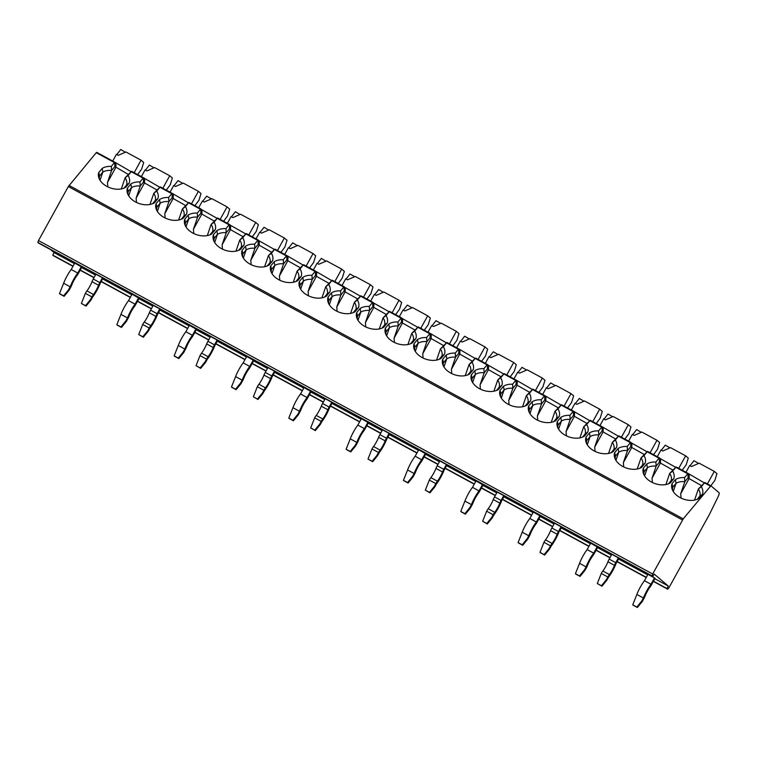 <?xml version="1.0" encoding="UTF-8"?>
<svg xmlns="http://www.w3.org/2000/svg" width="757" height="757" viewBox="0 0 757 757"><rect width="100%" height="100%" fill="white"/><g stroke="black" fill="none" stroke-linecap="round" stroke-linejoin="round"><path stroke-width="1.14" d="M654.852 578.736L668.308 586.041L654.218 574.09L652.846 576.579L38.664 243.148L37.85 242.458L38.493 240.575L68.319 186.544L96.243 152.687L96.697 152.356L114.903 162.244L131.093 171.678M53.586 255.8L52.753 255.1L54.126 252.611L50.634 249.649M53.577 255.79L72.975 266.322L53.577 255.79M652.846 576.579L652.032 575.888L652.676 573.995L683.23 518.867L710.88 485.776L719.15 492.798A5.687 1.041 -61.5 0 1 717.901 497.15L709.773 513.738A5.687 1.041 -61.5 0 1 709.082 515.053L668.933 587.782L667.759 589.22L666.936 588.52L668.308 586.041M52.753 255.1L73.079 266.133M80.242 270.022L94.086 277.535M101.249 281.424L130.403 297.255M137.566 301.144L151.409 308.657M158.573 312.546L187.727 328.377M194.89 332.266L208.733 339.779M215.896 343.669L245.05 359.49M252.213 363.379L266.057 370.902M273.22 374.791L302.374 390.612M309.537 394.501L323.381 402.014M330.544 405.903L359.698 421.734M366.861 425.623L380.705 433.136M387.868 437.026L417.022 452.856M424.185 456.745L438.029 464.259M445.192 468.148L474.346 483.969M481.509 487.858L495.352 495.381M502.516 499.27L531.669 515.091M538.833 518.98L552.676 526.503M559.839 530.383L588.993 546.213M596.156 550.102L610 557.616M617.163 561.505L646.317 577.336M653.48 581.225L666.936 588.52M54.126 252.611L74.451 263.644M81.614 267.533L95.467 275.056M102.63 278.945L131.775 294.766M138.938 298.655L152.791 306.169M159.954 310.058L189.099 325.888M196.262 329.778L210.115 337.291M217.278 341.18L246.422 357.001M253.586 360.89L267.439 368.413M274.602 372.302L303.746 388.123M310.909 392.012L324.762 399.535M331.926 403.424L361.07 419.246M368.233 423.135L382.086 430.648M389.249 434.537L418.394 450.368M425.557 454.257L439.41 461.77M446.573 465.659L475.718 481.48M482.881 485.369L496.734 492.892M503.897 496.781L533.042 512.603M540.205 516.492L554.058 524.014M561.221 527.903L590.365 543.725M597.528 547.614L611.382 555.127M618.545 559.016L647.689 574.847M69.029 290.338L70.562 287.546A4.741 0.871 -61.5 0 0 71.83 284.869A8.535 1.561 118.5 0 1 76.921 275.662A4.741 0.871 -61.5 0 0 78.473 273.23L81.841 267.117L74.754 263.105L71.215 269.501A12.32 2.262 -61.5 0 0 63.635 283.241L59.5 293.621L60.04 294.085L64.137 296.309L69.029 290.338L68.48 289.884L70.183 286.799A12.32 2.262 -61.5 0 1 77.772 273.059L81.302 266.663M126.353 321.46L127.886 318.669A4.741 0.871 -61.5 0 0 129.154 315.991A8.535 1.561 118.5 0 1 134.244 306.784A4.741 0.871 -61.5 0 0 135.796 304.342L139.165 298.239L132.078 294.227L128.539 300.624A12.32 2.262 -61.5 0 0 120.959 314.363L116.824 324.744L117.363 325.207L121.461 327.431L126.353 321.46L125.804 320.996L127.507 317.921A12.32 2.262 -61.5 0 1 135.096 304.182L138.626 297.785M183.677 352.582L185.21 349.791A4.741 0.871 -61.5 0 0 186.477 347.113A8.535 1.561 118.5 0 1 191.568 337.906A4.741 0.871 -61.5 0 0 193.12 335.465L196.489 329.361L189.401 325.34L185.862 331.746A12.32 2.262 -61.5 0 0 178.283 345.485L174.148 355.866L174.687 356.32L178.784 358.544L183.677 352.582L183.128 352.119L184.831 349.043A12.32 2.262 -61.5 0 1 192.42 335.304L195.949 328.898M241 383.704L242.533 380.913A4.741 0.871 -61.5 0 0 243.801 378.226A8.535 1.561 118.5 0 1 248.892 369.019A4.741 0.871 -61.5 0 0 250.444 366.587L253.813 360.483L246.725 356.462L243.186 362.858A12.32 2.262 -61.5 0 0 235.607 376.598L231.472 386.988L232.011 387.442L236.108 389.666L241 383.704L240.452 383.241L242.155 380.156A12.32 2.262 -61.5 0 1 249.744 366.416L253.273 360.02M298.324 414.817L299.857 412.026A4.741 0.871 -61.5 0 0 301.125 409.348A8.535 1.561 118.5 0 1 306.216 400.141A4.741 0.871 -61.5 0 0 307.768 397.709L311.136 391.596L304.049 387.584L300.51 393.981A12.32 2.262 -61.5 0 0 292.931 407.72L288.796 418.101L289.335 418.564L293.432 420.788L298.324 414.817L297.775 414.363L299.479 411.278A12.32 2.262 -61.5 0 1 307.068 397.539L310.597 391.142M355.648 445.939L357.181 443.148A4.741 0.871 -61.5 0 0 358.449 440.47A8.535 1.561 118.5 0 1 363.54 431.263A4.741 0.871 -61.5 0 0 365.092 428.831L368.46 422.718L361.373 418.706L357.834 425.103A12.32 2.262 -61.5 0 0 350.254 438.842L346.119 449.223L346.659 449.686L350.756 451.91L355.648 445.939L355.099 445.476L356.802 442.4A12.32 2.262 -61.5 0 1 364.391 428.661L367.921 422.264M412.972 477.061L414.505 474.27A4.741 0.871 -61.5 0 0 415.773 471.592A8.535 1.561 118.5 0 1 420.864 462.385A4.741 0.871 -61.5 0 0 422.415 459.944L425.784 453.84L418.697 449.828L415.158 456.225A12.32 2.262 -61.5 0 0 407.578 469.965L403.443 480.345L403.983 480.809L408.08 483.023L412.972 477.061L412.423 476.598L414.126 473.522A12.32 2.262 -61.5 0 1 421.715 459.783L425.245 453.377M470.296 508.184L471.829 505.392A4.741 0.871 -61.5 0 0 473.097 502.714A8.535 1.561 118.5 0 1 478.187 493.498A4.741 0.871 -61.5 0 0 479.739 491.066L483.108 484.963L476.021 480.941L472.482 487.338A12.32 2.262 -61.5 0 0 464.902 501.077L460.767 511.467L461.306 511.921L465.404 514.145L470.296 508.184L469.747 507.72L471.45 504.635A12.32 2.262 -61.5 0 1 479.039 490.896L482.569 484.499M527.62 539.296L529.152 536.514A4.741 0.871 -61.5 0 0 530.42 533.827A8.535 1.561 118.5 0 1 535.511 524.62A4.741 0.871 -61.5 0 0 537.063 522.188L540.432 516.075L533.344 512.063L529.805 518.46A12.32 2.262 -61.5 0 0 522.226 532.199L518.091 542.58L518.63 543.043L522.727 545.267L527.62 539.296L527.071 538.842L528.774 535.757A12.32 2.262 -61.5 0 1 536.363 522.018L539.892 515.621M584.943 570.418L586.476 567.627A4.741 0.871 -61.5 0 0 587.744 564.949A8.535 1.561 118.5 0 1 592.835 555.742A4.741 0.871 -61.5 0 0 594.387 553.31L597.756 547.197L590.668 543.185L587.129 549.582A12.32 2.262 -61.5 0 0 579.55 563.322L575.415 573.702L575.954 574.166L580.051 576.389L584.943 570.418L584.395 569.955L586.098 566.879A12.32 2.262 -61.5 0 1 593.687 553.14L597.216 546.743M642.267 601.541L643.8 598.749A4.741 0.871 -61.5 0 0 645.068 596.071A8.535 1.561 118.5 0 1 650.159 586.864A4.741 0.871 -61.5 0 0 651.711 584.423L655.079 578.32L647.992 574.308L644.453 580.704A12.32 2.262 -61.5 0 0 636.874 594.444L632.738 604.824L633.278 605.288L637.375 607.502L642.267 601.541L641.718 601.077L643.422 598.002A12.32 2.262 -61.5 0 1 651.011 584.262L654.54 577.856M707.407 483.893L714.305 471.403L716.945 473.645L714.845 480.383L710.851 485.767L704.72 482.569L701.323 486.704A16.115 10.759 -161.2 0 1 702.468 494.264L699.033 498.399A16.115 10.759 -161.2 0 1 683.552 499.118A16.115 10.759 -161.2 0 1 672.046 488.918A16.115 10.759 -161.2 0 1 672.008 483.732L675.443 479.597A16.115 10.759 -161.2 0 1 684.536 477.591L688.16 473.456L704.332 482.881M96.243 152.687L114.468 162.575L111.298 166.398A16.115 10.759 -161.2 0 0 102.204 168.395L98.77 172.53A16.115 10.759 -161.2 0 0 98.817 177.715A16.115 10.759 -161.2 0 0 110.323 187.916A16.115 10.759 -161.2 0 0 125.794 187.206L129.229 183.071A16.115 10.759 -161.2 0 0 128.084 175.51L131.254 171.688L143.13 178.141L139.96 181.954A16.115 10.759 -161.2 0 0 130.866 183.96L127.431 188.096A16.115 10.759 -161.2 0 0 127.469 193.281A16.115 10.759 -161.2 0 0 138.985 203.472A16.115 10.759 -161.2 0 0 154.456 202.762L157.891 198.627A16.115 10.759 -161.2 0 0 156.746 191.067L159.916 187.253L171.792 193.697L168.622 197.511A16.115 10.759 -161.2 0 0 159.528 199.517L156.093 203.652A16.115 10.759 -161.2 0 0 156.131 208.837A16.115 10.759 -161.2 0 0 167.647 219.038A16.115 10.759 -161.2 0 0 183.118 218.319L186.553 214.193A16.115 10.759 -161.2 0 0 185.408 206.623L188.578 202.81L200.454 209.254L197.284 213.077A16.115 10.759 -161.2 0 0 188.19 215.083L184.755 219.218A16.115 10.759 -161.2 0 0 184.793 224.403A16.115 10.759 -161.2 0 0 196.309 234.594A16.115 10.759 -161.2 0 0 211.78 233.885L215.215 229.75A16.115 10.759 -161.2 0 0 214.07 222.189L217.24 218.366L229.116 224.82L225.946 228.633A16.115 10.759 -161.2 0 0 216.852 230.639L213.417 234.774A16.115 10.759 -161.2 0 0 213.455 239.96A16.115 10.759 -161.2 0 0 224.961 250.16A16.115 10.759 -161.2 0 0 240.442 249.441L243.877 245.306A16.115 10.759 -161.2 0 0 242.732 237.745L245.902 233.932L257.777 240.376L254.607 244.189A16.115 10.759 -161.2 0 0 245.514 246.195L242.079 250.33A16.115 10.759 -161.2 0 0 242.117 255.516A16.115 10.759 -161.2 0 0 253.623 265.716A16.115 10.759 -161.2 0 0 269.104 265.007L272.539 260.872A16.115 10.759 -161.2 0 0 271.394 253.311L274.564 249.488L286.439 255.932L283.269 259.755A16.115 10.759 -161.2 0 0 274.176 261.761L270.741 265.896A16.115 10.759 -161.2 0 0 270.779 271.082A16.115 10.759 -161.2 0 0 282.285 281.273A16.115 10.759 -161.2 0 0 297.766 280.563L301.201 276.428A16.115 10.759 -161.2 0 0 300.056 268.867L303.226 265.054L315.101 271.498L311.931 275.311A16.115 10.759 -161.2 0 0 302.838 277.317L299.403 281.453A16.115 10.759 -161.2 0 0 299.441 286.638A16.115 10.759 -161.2 0 0 310.947 296.839A16.115 10.759 -161.2 0 0 326.428 296.119L329.863 291.994A16.115 10.759 -161.2 0 0 328.718 284.424L331.888 280.61L343.763 287.054L340.593 290.877A16.115 10.759 -161.2 0 0 331.5 292.883L328.065 297.009A16.115 10.759 -161.2 0 0 328.103 302.194A16.115 10.759 -161.2 0 0 339.609 312.395A16.115 10.759 -161.2 0 0 355.09 311.685L358.525 307.55A16.115 10.759 -161.2 0 0 357.38 299.99L360.55 296.167L372.425 302.62L369.255 306.434A16.115 10.759 -161.2 0 0 360.162 308.44L356.727 312.575A16.115 10.759 -161.2 0 0 356.765 317.76A16.115 10.759 -161.2 0 0 368.271 327.951A16.115 10.759 -161.2 0 0 383.752 327.242L387.187 323.107A16.115 10.759 -161.2 0 0 386.042 315.546L389.212 311.733L401.087 318.177L397.917 321.99A16.115 10.759 -161.2 0 0 388.824 323.996L385.389 328.131A16.115 10.759 -161.2 0 0 385.427 333.317A16.115 10.759 -161.2 0 0 396.933 343.517A16.115 10.759 -161.2 0 0 412.414 342.807L415.848 338.672A16.115 10.759 -161.2 0 0 414.704 331.102L417.873 327.289L429.749 333.733L426.579 337.556A16.115 10.759 -161.2 0 0 417.486 339.562L414.051 343.697A16.115 10.759 -161.2 0 0 414.088 348.882A16.115 10.759 -161.2 0 0 425.595 359.073A16.115 10.759 -161.2 0 0 441.076 358.364L444.51 354.229A16.115 10.759 -161.2 0 0 443.365 346.668L446.535 342.845L458.411 349.299L455.241 353.112A16.115 10.759 -161.2 0 0 446.147 355.118L442.713 359.253A16.115 10.759 -161.2 0 0 442.75 364.439A16.115 10.759 -161.2 0 0 454.257 374.639A16.115 10.759 -161.2 0 0 469.737 373.92L473.172 369.785A16.115 10.759 -161.2 0 0 472.027 362.225L475.197 358.411L487.073 364.855L483.903 368.668A16.115 10.759 -161.2 0 0 474.809 370.675L471.374 374.81A16.115 10.759 -161.2 0 0 471.412 379.995A16.115 10.759 -161.2 0 0 482.919 390.196A16.115 10.759 -161.2 0 0 498.399 389.486L501.834 385.351A16.115 10.759 -161.2 0 0 500.689 377.79L503.859 373.967L515.735 380.411L512.565 384.234A16.115 10.759 -161.2 0 0 503.471 386.24L500.036 390.375A16.115 10.759 -161.2 0 0 500.074 395.561A16.115 10.759 -161.2 0 0 511.581 405.752A16.115 10.759 -161.2 0 0 527.061 405.042L530.496 400.907A16.115 10.759 -161.2 0 0 529.351 393.347L532.521 389.533L544.397 395.977L541.227 399.791A16.115 10.759 -161.2 0 0 532.133 401.797L528.698 405.932A16.115 10.759 -161.2 0 0 528.736 411.117A16.115 10.759 -161.2 0 0 540.243 421.318A16.115 10.759 -161.2 0 0 555.723 420.599L559.158 416.473A16.115 10.759 -161.2 0 0 558.013 408.903L561.183 405.09L573.058 411.534L569.889 415.356A16.115 10.759 -161.2 0 0 560.795 417.362L557.36 421.488A16.115 10.759 -161.2 0 0 557.398 426.683A16.115 10.759 -161.2 0 0 568.904 436.874A16.115 10.759 -161.2 0 0 584.385 436.164L587.82 432.029A16.115 10.759 -161.2 0 0 586.675 424.469L589.845 420.646L601.72 427.099L598.55 430.913A16.115 10.759 -161.2 0 0 589.457 432.919L586.022 437.054A16.115 10.759 -161.2 0 0 586.06 442.239A16.115 10.759 -161.2 0 0 597.566 452.431A16.115 10.759 -161.2 0 0 613.047 451.721L616.482 447.586A16.115 10.759 -161.2 0 0 615.337 440.025L618.507 436.212L630.382 442.656L627.212 446.469A16.115 10.759 -161.2 0 0 618.119 448.475L614.684 452.61A16.115 10.759 -161.2 0 0 614.722 457.796A16.115 10.759 -161.2 0 0 626.228 467.996A16.115 10.759 -161.2 0 0 641.709 467.287L645.144 463.152A16.115 10.759 -161.2 0 0 643.999 455.591L647.169 451.768L659.044 458.212L655.874 462.035A16.115 10.759 -161.2 0 0 646.781 464.041L643.346 468.176A16.115 10.759 -161.2 0 0 643.384 473.362A16.115 10.759 -161.2 0 0 654.89 483.553A16.115 10.759 -161.2 0 0 670.371 482.843L673.806 478.708A16.115 10.759 -161.2 0 0 672.661 471.147L675.831 467.324L687.706 473.778M672.008 483.732L672.841 487.167L676.067 483.288L675.443 479.597M673.266 491.473L676.067 483.288A14.222 9.5 -161.2 0 1 684.83 481.679L684.536 477.591M688.085 477.752L689.078 478.594L680.694 493.772L684.83 481.679L688.085 477.752L688.056 473.522M114.468 162.575L114.922 162.253L96.697 152.356M143.13 178.141L143.584 177.81L131.699 171.356L131.254 171.688M172.227 193.357L160.38 186.922L159.916 187.253M171.792 193.697L172.246 193.376L188.417 202.8M200.454 209.254L200.908 208.932L189.042 202.488L188.578 202.81M229.116 224.82L229.57 224.488L217.704 218.044L217.24 218.366M257.777 240.376L258.232 240.054L246.366 233.61L245.902 233.932M286.439 255.932L286.894 255.611L275.009 249.157L274.564 249.488M315.537 271.157L303.689 264.723L303.226 265.054M315.101 271.498L315.555 271.176L331.727 280.601M343.763 287.054L344.217 286.733L332.351 280.289L331.888 280.61M372.425 302.62L372.879 302.289L360.994 295.836L360.55 296.167M401.087 318.177L401.541 317.855L389.656 311.392L389.212 311.733M429.749 333.733L430.203 333.411L418.318 326.958L417.873 327.289M458.846 348.958L446.999 342.524L446.535 342.845M458.411 349.299L458.865 348.968L475.036 358.402M487.073 364.855L487.527 364.533L475.661 358.089L475.197 358.411M515.735 380.411L516.189 380.09L504.304 373.636L503.859 373.967M532.985 389.202L544.832 395.637L532.966 389.193L532.521 389.533M544.397 395.977L544.851 395.656L561.022 405.08M573.058 411.534L573.513 411.212L561.628 404.758L561.183 405.09M602.156 426.759L590.309 420.324L589.845 420.646M601.72 427.099L602.175 426.768L618.346 436.202M630.382 442.656L630.836 442.334L618.971 435.89L618.507 436.212M659.044 458.212L659.498 457.89L647.614 451.437L647.169 451.768M676.275 466.993L688.16 473.447L676.294 467.003L675.831 467.324M114.818 162.329L114.846 166.559L128.047 174.271M647.632 451.446L675.67 467.324M618.952 435.871L647.008 451.759M573.513 411.212L589.684 420.637M516.189 380.09L532.36 389.524M475.642 358.07L503.698 373.958M430.203 333.411L446.375 342.836M389.675 311.401L417.713 327.279M361.013 295.845L389.051 311.723M332.332 280.279L360.389 296.157M286.894 255.611L303.065 265.045M246.347 233.591L274.403 249.479M217.685 218.035L245.741 233.922M189.023 202.479L217.079 218.357M143.584 177.81L159.755 187.244M137.613 174.564L141.606 169.18L143.707 162.443L141.067 160.21L134.169 172.7M116.777 154.56L120.713 149.498L125.378 152.233M112.717 161.052L116.408 154.362L118.215 155.346L125.936 151.987L141.067 160.21M166.275 190.13L170.268 184.746L172.369 177.999L169.729 175.766L162.831 188.256M141.379 176.608L145.07 169.928L146.877 170.902L154.598 167.552L169.729 175.766M145.439 170.126L149.375 165.054L154.04 167.799M194.937 205.686L198.93 200.302L201.031 193.565L198.391 191.322L191.493 203.822M170.041 192.174L173.732 185.484L175.539 186.468L183.26 183.109L198.391 191.322M174.101 185.683L178.037 180.611L182.702 183.355M223.599 221.243L227.592 215.859L229.693 209.121L227.053 206.888L220.155 219.379M198.703 207.73L202.393 201.04L204.201 202.024L211.922 198.675L227.053 206.888M202.762 201.239L206.699 196.177L211.364 198.911M252.261 236.809L256.254 231.424L258.355 224.687L255.715 222.444L248.816 234.935M227.365 223.296L231.055 216.606L232.863 217.581L240.584 214.231L255.715 222.444M231.424 216.805L235.361 211.733L240.026 214.477M280.923 252.365L284.916 246.981L287.017 240.243L284.377 238.01L277.478 250.501M256.027 238.852L259.717 232.162L261.525 233.147L269.246 229.787L284.377 238.01M260.086 232.361L264.023 227.289L268.688 230.033M309.585 267.931L313.578 262.547L315.678 255.8L313.038 253.567L306.14 266.057M284.689 254.409L288.379 247.728L290.186 248.703L297.908 245.353L313.038 253.567M288.748 247.927L292.685 242.855L297.35 245.59M338.247 283.487L342.24 278.103L344.34 271.366L341.7 269.123L334.802 281.623M313.351 269.975L317.041 263.285L318.848 264.259L326.57 260.91L341.7 269.123M317.41 263.483L321.347 258.411L326.012 261.156M366.908 299.043L370.902 293.659L373.002 286.922L370.362 284.689L363.464 297.179M342.013 285.531L345.703 278.841L347.51 279.825L355.232 276.475L370.362 284.689M346.072 279.04L350.008 273.977L354.673 276.712M395.57 314.609L399.564 309.225L401.664 302.478L399.024 300.245L392.126 312.736M370.675 301.087L374.365 294.407L376.172 295.381L383.894 292.032L399.024 300.245M374.734 294.605L378.67 289.534L383.335 292.278M424.232 330.166L428.225 324.781L430.326 318.044L427.686 315.811L420.788 328.301M399.336 316.653L403.027 309.963L404.834 310.947L412.556 307.588L427.686 315.811M403.396 310.162L407.332 305.09L411.997 307.834M452.894 345.722L456.887 340.338L458.988 333.6L456.348 331.367L449.45 343.858M427.998 332.209L431.689 325.519L433.496 326.504L441.217 323.154L456.348 331.367M432.058 325.718L435.994 320.656L440.659 323.39M481.556 361.288L485.549 355.904L487.65 349.166L485.01 346.924L478.112 359.414M456.66 347.775L460.351 341.085L462.158 342.06L469.879 338.71L485.01 346.924M460.72 341.284L464.656 336.212L469.321 338.956M510.218 376.844L514.211 371.46L516.312 364.723L513.672 362.489L506.774 374.98M485.322 363.332L489.013 356.642L490.82 357.626L498.541 354.267L513.672 362.489M489.382 356.84L493.318 351.768L497.983 354.513M538.88 392.41L542.873 387.026L544.974 380.279L542.334 378.046L535.436 390.536M513.984 378.888L517.674 372.207L519.482 373.182L527.203 369.832L542.334 378.046M518.043 372.406L521.98 367.334L526.645 370.069M567.542 407.966L571.535 402.582L573.636 395.845L570.996 393.602L564.097 406.102M542.646 394.454L546.336 387.764L548.144 388.738L555.865 385.389L570.996 393.602M546.705 387.963L550.642 382.891L555.307 385.635M596.204 423.523L600.197 418.138L602.298 411.401L599.658 409.168L592.759 421.658M571.308 410.01L574.998 403.32L576.806 404.304L584.527 400.955L599.658 409.168M575.367 403.519L579.304 398.456L583.969 401.191M624.866 439.088L628.859 433.704L630.959 426.967L628.319 424.724L621.421 437.215M599.97 425.566L603.66 418.886L605.468 419.861L613.189 416.511L628.319 424.724M604.029 419.085L607.966 414.013L612.631 416.757M653.528 454.645L657.521 449.261L659.621 442.523L656.981 440.29L650.083 452.781M628.632 441.132L632.322 434.442L634.129 435.426L641.851 432.067L656.981 440.29M632.691 434.641L636.628 429.569L641.293 432.313M682.189 470.201L686.183 464.817L688.283 458.08L685.643 455.846L678.745 468.337M657.294 456.689L660.984 449.999L662.791 450.983L670.513 447.633L685.643 455.846M661.353 450.207L665.289 445.135L669.954 447.87M694.548 500.122L698.342 489.013L704.72 482.569M702.468 494.264L699.809 496.176A14.222 9.5 -161.2 0 0 698.342 489.013L701.323 486.704M680.694 493.772L681.063 498.078M699.809 496.176L697.178 499.346M672.841 487.167A14.222 9.5 18.8 0 0 672.613 490.299M689.267 474.384L689.078 478.594L701.275 485.464M665.886 484.556L669.68 473.447L676.058 467.012M673.806 478.708L671.147 480.619A14.222 9.5 -161.2 0 0 669.68 473.447L672.661 471.147M643.346 468.176L644.179 471.602L647.405 467.722L644.604 475.916M646.781 464.041L647.405 467.722A14.222 9.5 -161.2 0 1 656.168 466.113L655.874 462.035M659.423 462.196L660.416 463.038L652.032 478.216L656.168 466.113L659.423 462.196L659.394 457.966M652.032 478.216L652.402 482.521M671.147 480.619L668.516 483.789M644.179 471.602A14.222 9.5 18.8 0 0 643.952 474.743M660.606 458.827L660.416 463.038L672.613 469.908M637.224 468.999L641.018 457.89L647.396 451.446M645.144 463.152L642.485 465.053A14.222 9.5 -161.2 0 0 641.018 457.89L643.999 455.591M614.684 452.61L615.517 456.045L618.743 452.166L615.943 460.351M618.119 448.475L618.743 452.166A14.222 9.5 -161.2 0 1 627.506 450.557L627.212 446.469M630.761 446.63L631.754 447.472L623.371 462.65L627.506 450.557L630.761 446.63L630.732 442.4M623.371 462.65L623.74 466.955M642.485 465.053L639.854 468.223M615.517 456.045A14.222 9.5 18.8 0 0 615.29 459.177M631.944 443.271L631.754 447.472L643.952 454.351M608.562 453.434L612.356 442.334L618.734 435.89M616.482 447.586L613.823 449.497A14.222 9.5 -161.2 0 0 612.356 442.334L615.337 440.025M586.022 437.054L586.855 440.489L590.082 436.609L587.281 444.794M589.457 432.919L590.082 436.609A14.222 9.5 -161.2 0 1 598.844 434.991L598.55 430.913M602.099 431.074L603.092 431.916L594.709 447.094L598.844 434.991L602.099 431.074L602.07 426.844M594.709 447.094L595.078 451.399M613.823 449.497L611.192 452.667M586.855 440.489A14.222 9.5 18.8 0 0 586.628 443.621M603.282 427.705L603.092 431.916L615.29 438.786M579.9 437.877L583.694 426.768L590.072 420.334M587.82 432.029L585.161 433.941A14.222 9.5 -161.2 0 0 583.694 426.768L586.675 424.469M557.36 421.488L558.193 424.923L561.42 421.043L558.619 429.238M560.795 417.362L561.42 421.043A14.222 9.5 -161.2 0 1 570.182 419.435L569.889 415.356M573.437 415.517L574.431 416.35L566.047 431.537L570.182 419.435L573.437 415.517L573.409 411.288M566.047 431.537L566.416 435.843M585.161 433.941L582.53 437.111M558.193 424.923A14.222 9.5 18.8 0 0 557.966 428.065M574.62 412.149L574.431 416.35L586.628 423.229M551.238 422.321L555.032 411.212L561.41 404.768M559.158 416.473L556.499 418.375A14.222 9.5 -161.2 0 0 555.032 411.212L558.013 408.903M528.698 405.932L529.531 409.367L532.758 405.487L529.957 413.672M532.133 401.797L532.758 405.487A14.222 9.5 -161.2 0 1 541.52 403.878L541.227 399.791M544.775 399.951L545.769 400.794L537.385 415.972L541.52 403.878L544.775 399.951L544.747 395.722M537.385 415.972L537.754 420.277M556.499 418.375L553.869 421.545M529.531 409.367A14.222 9.5 18.8 0 0 529.304 412.499M545.958 396.592L545.769 400.794L557.966 407.673M522.576 406.755L526.37 395.656L532.748 389.212M530.496 400.907L527.837 402.819A14.222 9.5 -161.2 0 0 526.37 395.656L529.351 393.347M500.036 390.375L500.869 393.801L504.096 389.921L501.295 398.116M503.471 386.24L504.096 389.921A14.222 9.5 -161.2 0 1 512.858 388.313L512.565 384.234M516.113 384.395L517.107 385.237L508.723 400.415L512.858 388.313L516.113 384.395L516.085 380.165M508.723 400.415L509.092 404.721M527.837 402.819L525.207 405.989M500.869 393.801A14.222 9.5 18.8 0 0 500.642 396.942M517.296 381.026L517.107 385.237L529.304 392.107M493.914 391.199L497.709 380.09L504.086 373.646M501.834 385.351L499.175 387.253A14.222 9.5 -161.2 0 0 497.709 380.09L500.689 377.79M471.374 374.81L472.207 378.245L475.434 374.365L472.633 382.559M474.809 370.675L475.434 374.365A14.222 9.5 -161.2 0 1 484.196 372.756L483.903 368.668M487.451 368.829L488.445 369.671L480.061 384.849L484.196 372.756L487.451 368.829L487.423 364.609M480.061 384.849L480.43 389.155M499.175 387.253L496.545 390.432M472.207 378.245A14.222 9.5 18.8 0 0 471.98 381.386M488.634 365.47L488.445 369.671L500.642 376.551M465.252 375.642L469.047 364.533L475.424 358.089M473.172 369.785L470.513 371.696A14.222 9.5 -161.2 0 0 469.047 364.533L472.027 362.225M442.713 359.253L443.545 362.688L446.772 358.809L443.971 366.994M446.147 355.118L446.772 358.809A14.222 9.5 -161.2 0 1 455.534 357.2L455.241 353.112M458.789 353.273L459.783 354.115L451.399 369.293L455.534 357.2L458.789 353.273L458.761 349.043M451.399 369.293L451.768 373.598M470.513 371.696L467.883 374.866M443.545 362.688A14.222 9.5 18.8 0 0 443.318 365.82M459.972 349.904L459.783 354.115L471.99 360.985M436.59 360.077L440.385 348.968L446.762 342.533M444.51 354.229L441.851 356.14A14.222 9.5 -161.2 0 0 440.385 348.968L443.365 346.668M414.051 343.697L414.883 347.122L418.11 343.243L415.309 351.437M417.486 339.562L418.11 343.243A14.222 9.5 -161.2 0 1 426.872 341.634L426.579 337.556M430.127 337.717L431.121 338.559L422.737 353.737L426.872 341.634L430.127 337.717L430.099 333.487M422.737 353.737L423.106 358.042M441.851 356.14L439.221 359.31M414.883 347.122A14.222 9.5 18.8 0 0 414.656 350.264M431.31 334.348L431.121 338.559L443.328 345.429M407.928 344.52L411.723 333.411L418.101 326.967M415.848 338.672L413.19 340.574A14.222 9.5 -161.2 0 0 411.723 333.411L414.704 331.102M385.389 328.131L386.221 331.566L389.448 327.686L386.647 335.871M388.824 323.996L389.448 327.686A14.222 9.5 -161.2 0 1 398.21 326.078L397.917 321.99M401.465 322.151L402.459 322.993L394.075 338.171L398.21 326.078L401.465 322.151L401.437 317.921M394.075 338.171L394.444 342.476M413.19 340.574L410.559 343.744M386.221 331.566A14.222 9.5 18.8 0 0 385.994 334.698M402.648 318.792L402.459 322.993L414.666 329.872M379.266 328.954L383.061 317.855L389.439 311.411M387.187 323.107L384.528 325.018A14.222 9.5 -161.2 0 0 383.061 317.855L386.042 315.546M356.727 312.575L357.559 316.01L360.786 312.13L357.985 320.315M360.162 308.44L360.786 312.13A14.222 9.5 -161.2 0 1 369.548 310.512L369.255 306.434M372.804 306.594L373.797 307.437L365.413 322.614L369.548 310.512L372.804 306.594L372.775 302.365M365.413 322.614L365.782 326.92M384.528 325.018L381.897 328.188M357.559 316.01A14.222 9.5 18.8 0 0 357.332 319.142M373.986 303.226L373.797 307.437L386.004 314.306M350.605 313.398L354.399 302.289L360.777 295.855M358.525 307.55L355.866 309.462A14.222 9.5 -161.2 0 0 354.399 302.289L357.38 299.99M328.065 297.009L328.898 300.444L332.124 296.564L329.323 304.759M331.5 292.883L332.124 296.564A14.222 9.5 -161.2 0 1 340.887 294.956L340.593 290.877M344.142 291.038L345.135 291.871L336.751 307.049L340.887 294.956L344.142 291.038L344.113 286.808M336.751 307.049L337.12 311.354M355.866 309.462L353.235 312.632M328.898 300.444A14.222 9.5 18.8 0 0 328.67 303.585M345.324 287.669L345.135 291.871L357.342 298.75M321.943 297.842L325.737 286.733L332.115 280.289M329.863 291.994L327.204 293.896A14.222 9.5 -161.2 0 0 325.737 286.733L328.718 284.424M299.403 281.453L300.236 284.887L303.462 281.008L300.661 289.193M302.838 277.317L303.462 281.008A14.222 9.5 -161.2 0 1 312.225 279.399L311.931 275.311M315.48 275.472L316.473 276.314L308.09 291.492L312.225 279.399L315.48 275.472L315.451 271.243M308.09 291.492L308.459 295.798M327.204 293.896L324.573 297.066M300.236 284.887A14.222 9.5 18.8 0 0 300.009 288.02M316.663 272.113L316.473 276.314L328.68 283.194M293.281 282.276L297.075 271.167L303.453 264.732M301.201 276.428L298.542 278.339A14.222 9.5 -161.2 0 0 297.075 271.167L300.056 268.867M270.741 265.896L271.574 269.322L274.8 265.442L272 273.637M274.176 261.761L274.8 265.442A14.222 9.5 -161.2 0 1 283.563 263.833L283.269 259.755M286.818 259.916L287.811 260.758L279.428 275.936L283.563 263.833L286.818 259.916L286.789 255.686M279.428 275.936L279.797 280.241M298.542 278.339L295.911 281.509M271.574 269.322A14.222 9.5 18.8 0 0 271.347 272.463M288.001 256.547L287.811 260.758L300.018 267.628M264.619 266.719L268.413 255.611L274.791 249.167M272.539 260.872L269.88 262.774A14.222 9.5 -161.2 0 0 268.413 255.611L271.394 253.311M242.079 250.33L242.912 253.765L246.139 249.886L243.338 258.08M245.514 246.195L246.139 249.886A14.222 9.5 -161.2 0 1 254.901 248.277L254.607 244.189M258.156 244.35L259.149 245.192L250.766 260.37L254.901 248.277L258.156 244.35L258.128 240.12M250.766 260.37L251.135 264.676M269.88 262.774L267.249 265.953M242.912 253.765A14.222 9.5 18.8 0 0 242.685 256.897M259.339 240.991L259.149 245.192L271.356 252.072M235.957 251.163L239.751 240.054L246.129 233.61M243.877 245.306L241.218 247.217A14.222 9.5 -161.2 0 0 239.751 240.054L242.732 237.745M213.417 234.774L214.25 238.209L217.477 234.329L214.676 242.514M216.852 230.639L217.477 234.329A14.222 9.5 -161.2 0 1 226.239 232.721L225.946 228.633M229.494 228.794L230.488 229.636L222.104 244.814L226.239 232.721L229.494 228.794L229.466 224.564M222.104 244.814L222.473 249.119M241.218 247.217L238.587 250.387M214.25 238.209A14.222 9.5 18.8 0 0 214.023 241.341M230.677 225.425L230.488 229.636L242.694 236.506M207.295 235.597L211.089 224.488L217.467 218.054M215.215 229.75L212.556 231.661A14.222 9.5 -161.2 0 0 211.089 224.488L214.07 222.189M184.755 219.218L185.588 222.643L188.815 218.764L186.014 226.958M188.19 215.083L188.815 218.764A14.222 9.5 -161.2 0 1 197.577 217.155L197.284 213.077M200.832 213.237L201.826 214.08L193.442 229.257L197.577 217.155L200.832 213.237L200.804 209.008M193.442 229.257L193.811 233.563M212.556 231.661L209.926 234.831M185.588 222.643A14.222 9.5 18.8 0 0 185.361 225.785M202.015 209.869L201.826 214.08L214.032 220.949M178.633 220.041L182.428 208.932L188.805 202.488M186.553 214.193L183.894 216.095A14.222 9.5 -161.2 0 0 182.428 208.932L185.408 206.623M156.093 203.652L156.926 207.087L160.153 203.207L157.352 211.392M159.528 199.517L160.153 203.207A14.222 9.5 -161.2 0 1 168.915 201.599L168.622 197.511M172.17 197.672L173.164 198.514L164.78 213.692L168.915 201.599L172.17 197.672L172.142 193.442M164.78 213.692L165.149 217.997M183.894 216.095L181.264 219.265M156.926 207.087A14.222 9.5 18.8 0 0 156.699 210.219M173.353 194.312L173.164 198.514L185.37 205.393M149.971 204.475L153.766 193.376L160.143 186.932M157.891 198.627L155.232 200.539A14.222 9.5 -161.2 0 0 153.766 193.376L156.746 191.067M127.431 188.096L128.264 191.521L131.491 187.651L128.69 195.836M130.866 183.96L131.491 187.651A14.222 9.5 -161.2 0 1 140.253 186.033L139.96 181.954M143.508 182.115L144.502 182.957L136.118 198.135L140.253 186.033L143.508 182.115L143.48 177.886M136.118 198.135L136.487 202.441M155.232 200.539L152.602 203.709M128.264 191.53A14.222 9.5 18.8 0 0 128.037 194.663M144.691 178.747L144.502 182.957L156.708 189.827M121.309 188.919L125.104 177.81L131.481 171.375M129.229 183.071L126.57 184.982A14.222 9.5 -161.2 0 0 125.104 177.81L128.084 175.51M98.77 172.53L99.602 175.965L102.829 172.085L100.028 180.28M102.204 168.395L102.829 172.085A14.222 9.5 -161.2 0 1 111.591 170.476L111.298 166.398M116.029 163.19L115.84 167.392L107.456 182.569L111.591 170.476L114.846 166.559M107.456 182.569L107.825 186.875M126.57 184.982L123.94 188.152M99.602 175.965A14.222 9.5 18.8 0 0 99.375 179.106M685.956 472.254L689.646 465.564L691.453 466.539L699.175 463.189L714.305 471.403M690.015 465.763L693.951 460.691L698.616 463.435M68.48 289.884L63.597 295.845L64.137 296.309M70.183 286.799L63.635 283.241M63.597 295.845L59.5 293.621M77.772 273.059L71.215 269.501M125.804 320.996L120.921 326.967L121.461 327.431M127.507 317.921L120.959 314.363M120.921 326.967L116.824 324.744M135.096 304.182L128.539 300.624M183.128 352.119L178.245 358.089L178.784 358.544M184.831 349.043L178.283 345.485M178.245 358.089L174.148 355.866M192.42 335.304L185.862 331.746M240.452 383.241L235.569 389.212L236.108 389.666M242.155 380.156L235.607 376.598M235.569 389.212L231.472 386.988M249.744 366.416L243.186 362.858M297.775 414.363L292.893 420.324L293.432 420.788M299.479 411.278L292.931 407.72M292.893 420.324L288.796 418.101M307.068 397.539L300.51 393.981M355.099 445.476L350.217 451.446L350.756 451.91M356.802 442.4L350.254 438.842M350.217 451.446L346.119 449.223M364.391 428.661L357.834 425.103M412.423 476.598L407.54 482.569L408.08 483.023M414.126 473.522L407.578 469.965M407.54 482.569L403.443 480.345M421.715 459.783L415.158 456.225M469.747 507.72L464.864 513.691L465.404 514.145M471.45 504.635L464.902 501.077M464.864 513.691L460.767 511.467M479.039 490.896L472.482 487.338M527.071 538.842L522.188 544.803L522.727 545.267M528.774 535.757L522.226 532.199M522.188 544.803L518.091 542.58M536.363 522.018L529.805 518.46M584.395 569.955L579.512 575.926L580.051 576.389M586.098 566.879L579.55 563.322M579.512 575.926L575.415 573.702M593.687 553.14L587.129 549.582M641.718 601.077L636.836 607.048L637.375 607.502M643.422 598.002L636.874 594.444M636.836 607.048L632.738 604.824M651.011 584.262L644.453 580.704M86.024 306.121L85.484 305.667L90.376 299.696L90.916 300.16L86.024 306.121L81.387 303.443L85.361 293.347A4.741 0.871 -61.5 0 1 86.923 290.915A8.535 1.561 118.5 0 0 92.004 281.708A4.741 0.871 -61.5 0 1 93.272 279.03L95.912 274.233M90.376 299.696L91.909 296.905A4.741 0.871 -61.5 0 1 93.471 294.473A8.535 1.561 118.5 0 0 98.552 285.266A4.741 0.871 -61.5 0 1 99.82 282.588L102.469 277.791M103.075 278.122L100.198 283.336A12.32 2.262 -61.5 0 1 92.619 297.075L90.916 300.16M85.484 305.667L81.387 303.443M143.347 337.243L142.808 336.78L147.7 330.818L148.24 331.273L143.347 337.243L138.711 334.556L142.685 324.469A4.741 0.871 -61.5 0 1 144.246 322.037A8.535 1.561 118.5 0 0 149.328 312.83A4.741 0.871 -61.5 0 1 150.596 310.143L153.236 305.355M147.7 330.818L149.233 328.027A4.741 0.871 -61.5 0 1 150.794 325.595A8.535 1.561 118.5 0 0 155.876 316.388A4.741 0.871 -61.5 0 1 157.144 313.701L159.793 308.903M160.399 309.244L157.522 314.458A12.32 2.262 -61.5 0 1 149.943 328.197L148.24 331.273M142.808 336.78L138.711 334.556M200.671 368.366L200.132 367.902L205.024 361.941L205.563 362.395L200.671 368.366L196.035 365.678L200.009 355.591A4.741 0.871 -61.5 0 1 201.561 353.159A8.535 1.561 118.5 0 0 206.652 343.943A4.741 0.871 -61.5 0 1 207.92 341.265L210.56 336.468M205.024 361.941L206.557 359.149A4.741 0.871 -61.5 0 1 208.118 356.708A8.535 1.561 118.5 0 0 213.2 347.501A4.741 0.871 -61.5 0 1 214.468 344.823L217.117 340.025M217.723 340.357L214.846 345.57A12.32 2.262 -61.5 0 1 207.267 359.31L205.563 362.395M200.132 367.902L196.035 365.678M257.995 399.478L257.456 399.024L262.348 393.053L262.887 393.517L257.995 399.478L253.358 396.8L257.333 386.713A4.741 0.871 -61.5 0 1 258.885 384.272A8.535 1.561 118.5 0 0 263.975 375.065A4.741 0.871 -61.5 0 1 265.243 372.387L267.883 367.59M262.348 393.053L263.881 390.262A4.741 0.871 -61.5 0 1 265.442 387.83A8.535 1.561 118.5 0 0 270.523 378.623A4.741 0.871 -61.5 0 1 271.791 375.945L274.441 371.148M275.046 371.479L272.17 376.693A12.32 2.262 -61.5 0 1 264.59 390.432L262.887 393.517M257.456 399.024L253.358 396.8M315.319 430.601L314.78 430.146L319.672 424.175L320.211 424.639L315.319 430.601L310.682 427.923L314.657 417.826A4.741 0.871 -61.5 0 1 316.208 415.394A8.535 1.561 118.5 0 0 321.299 406.187A4.741 0.871 -61.5 0 1 322.567 403.509L325.207 398.712M319.672 424.175L321.205 421.384A4.741 0.871 -61.5 0 1 322.766 418.952A8.535 1.561 118.5 0 0 327.847 409.745A4.741 0.871 -61.5 0 1 329.115 407.067L331.765 402.27M332.37 402.601L329.494 407.815A12.32 2.262 -61.5 0 1 321.914 421.554L320.211 424.639M314.78 430.146L310.682 427.923M372.643 461.723L372.103 461.259L376.995 455.298L377.535 455.752L372.643 461.723L368.006 459.045L371.98 448.948A4.741 0.871 -61.5 0 1 373.532 446.516A8.535 1.561 118.5 0 0 378.623 437.309A4.741 0.871 -61.5 0 1 379.891 434.622L382.531 429.834M376.995 455.298L378.528 452.506A4.741 0.871 -61.5 0 1 380.09 450.074A8.535 1.561 118.5 0 0 385.171 440.867A4.741 0.871 -61.5 0 1 386.439 438.18L389.089 433.382M389.694 433.723L386.818 438.937A12.32 2.262 -61.5 0 1 379.238 452.677L377.535 455.752M372.103 461.259L368.006 459.045M429.967 492.845L429.427 492.381L434.319 486.42L434.859 486.874L429.967 492.845L425.33 490.158L429.304 480.07A4.741 0.871 -61.5 0 1 430.856 477.639A8.535 1.561 118.5 0 0 435.947 468.422A4.741 0.871 -61.5 0 1 437.215 465.744L439.855 460.947M434.319 486.42L435.852 483.628A4.741 0.871 -61.5 0 1 437.414 481.187A8.535 1.561 118.5 0 0 442.495 471.98A4.741 0.871 -61.5 0 1 443.763 469.302L446.412 464.505M447.018 464.836L444.141 470.05A12.32 2.262 -61.5 0 1 436.562 483.789L434.859 486.874M429.427 492.381L425.33 490.158M487.29 523.967L486.751 523.503L491.643 517.533L492.182 517.996L487.29 523.967L482.654 521.28L486.628 511.193A4.741 0.871 -61.5 0 1 488.18 508.751A8.535 1.561 118.5 0 0 493.271 499.544A4.741 0.871 -61.5 0 1 494.539 496.866L497.179 492.069M491.643 517.533L493.176 514.751A4.741 0.871 -61.5 0 1 494.737 512.309A8.535 1.561 118.5 0 0 499.819 503.102A4.741 0.871 -61.5 0 1 501.087 500.424L503.736 495.627M504.342 495.958L501.465 501.172A12.32 2.262 -61.5 0 1 493.886 514.911L492.182 517.996M486.751 523.503L482.654 521.28M544.614 555.08L544.075 554.626L548.967 548.655L549.506 549.118L544.614 555.08L539.978 552.402L543.952 542.305A4.741 0.871 -61.5 0 1 545.504 539.873A8.535 1.561 118.5 0 0 550.594 530.666A4.741 0.871 -61.5 0 1 551.862 527.989L554.503 523.191M548.967 548.655L550.5 545.863A4.741 0.871 -61.5 0 1 552.061 543.431A8.535 1.561 118.5 0 0 557.143 534.224A4.741 0.871 -61.5 0 1 558.411 531.546L561.06 526.749M561.666 527.08L558.789 532.294A12.32 2.262 -61.5 0 1 551.21 546.034L549.506 549.118M544.075 554.626L539.978 552.402M601.938 586.202L601.399 585.738L606.291 579.777L606.83 580.231L601.938 586.202L597.301 583.524L601.276 573.428A4.741 0.871 -61.5 0 1 602.827 570.996A8.535 1.561 118.5 0 0 607.918 561.789A4.741 0.871 -61.5 0 1 609.186 559.101L611.826 554.313M606.291 579.777L607.824 576.985A4.741 0.871 -61.5 0 1 609.385 574.554A8.535 1.561 118.5 0 0 614.466 565.347A4.741 0.871 -61.5 0 1 615.734 562.659L618.384 557.871M618.989 558.202L616.113 563.416A12.32 2.262 -61.5 0 1 608.533 577.156L606.83 580.231M601.399 585.738L597.301 583.524M80.138 270.211L93.982 277.734L80.138 270.211M101.145 281.623L130.299 297.444L101.145 281.623M137.462 301.333L151.305 308.847L137.462 301.333M158.468 312.736L187.622 328.566L158.468 312.736M194.786 332.455L208.629 339.969L194.786 332.455M215.792 343.858L244.946 359.679L215.792 343.858M252.109 363.568L265.953 371.091L252.109 363.578M273.116 374.98L302.27 390.801L273.116 374.98M309.433 394.69L323.277 402.213L309.433 394.69M330.44 406.102L359.594 421.923L330.44 406.102M366.757 425.812L380.601 433.326L366.757 425.812M387.764 437.215L416.918 453.046L387.764 437.224M424.081 456.935L437.925 464.448L424.081 456.935M445.088 468.337L474.242 484.168L445.088 468.337M481.405 488.047L495.248 495.57L481.405 488.057M502.411 499.459L531.565 515.28L502.411 499.459M538.729 519.17L552.572 526.692L538.729 519.17M559.735 530.581L588.889 546.403L559.735 530.581M596.052 550.292L609.896 557.805L596.052 550.292M617.059 561.694L646.213 577.525L617.059 561.703M653.376 581.414L667.75 589.211L653.376 581.414M37.85 242.458L652.032 575.888M38.493 240.575L652.676 573.995M68.319 186.544L682.502 519.974M69.048 185.437L683.23 518.867M704.493 482.89L710.426 486.108M131.718 171.366L143.565 177.8M275.028 249.167L286.875 255.601M418.337 326.967L430.184 333.402M504.323 373.646L516.17 380.08M561.647 404.768L573.494 411.202M91.909 296.905L85.361 293.347M99.82 282.588L93.272 279.03M98.552 285.266L92.004 281.708M93.471 294.473L86.923 290.915M149.233 328.027L142.685 324.469M157.144 313.701L150.596 310.143M155.876 316.388L149.328 312.83M150.794 325.595L144.246 322.037M206.557 359.149L200.009 355.591M214.468 344.823L207.92 341.265M213.2 347.501L206.652 343.943M208.118 356.708L201.561 353.159M263.881 390.262L257.333 386.713M271.791 375.945L265.243 372.387M270.523 378.623L263.975 375.065M265.442 387.83L258.885 384.272M321.205 421.384L314.657 417.826M329.115 407.067L322.567 403.509M327.847 409.745L321.299 406.187M322.766 418.952L316.208 415.394M378.528 452.506L371.98 448.948M386.439 438.18L379.891 434.622M385.171 440.867L378.623 437.309M380.09 450.074L373.532 446.516M435.852 483.628L429.304 480.07M443.763 469.302L437.215 465.744M442.495 471.98L435.947 468.422M437.414 481.187L430.856 477.639M493.176 514.751L486.628 511.193M501.087 500.424L494.539 496.866M499.819 503.102L493.271 499.544M494.737 512.309L488.18 508.751M550.5 545.863L543.952 542.305M558.411 531.546L551.862 527.989M557.143 534.224L550.594 530.666M552.061 543.431L545.504 539.873M607.824 576.985L601.276 573.428M615.734 562.659L609.186 559.101M614.466 565.347L607.918 561.789M609.385 574.554L602.827 570.996M172.246 193.366L160.361 186.913M315.555 271.167L303.671 264.713M458.865 348.968L446.98 342.514M602.175 426.768L590.29 420.315M710.88 485.776L704.937 482.559"/></g></svg>
